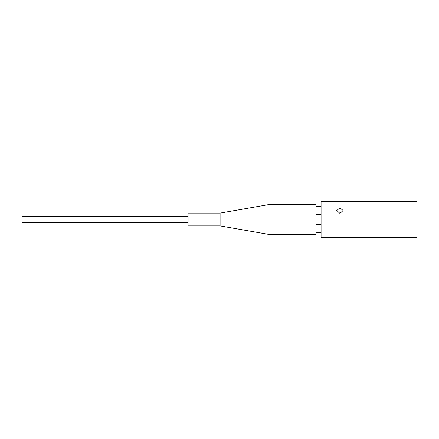 <?xml version="1.0" encoding="UTF-8"?>
<svg xmlns="http://www.w3.org/2000/svg" width="439" height="439" viewBox="0 0 439 439"><rect width="100%" height="100%" fill="white"/><g stroke="black" fill="none" stroke-linecap="round" stroke-linejoin="round"><path stroke-width="0.66" d="M188.095 216.668L21.95 216.668L21.95 222.332L188.095 222.332M316.075 206.259L321.068 206.259M321.068 214.715L316.075 214.715M316.075 224.285L321.068 224.285M321.068 232.741L316.075 232.741M188.095 213.102L220.093 213.102L268.081 204.7L316.075 204.7L316.075 234.3L268.081 234.3L220.093 225.898L188.095 225.898L188.095 213.102M268.081 204.7L268.081 234.3M220.093 213.102L220.093 225.898M339.945 207.872L336.74 210.5L339.945 213.414L343.144 210.5L339.945 207.872M321.068 201.501L321.068 237.499L336.74 237.499C336.548 237.186 343.342 237.186 343.144 237.499L417.05 237.499L417.05 201.501L321.068 201.501"/></g></svg>
